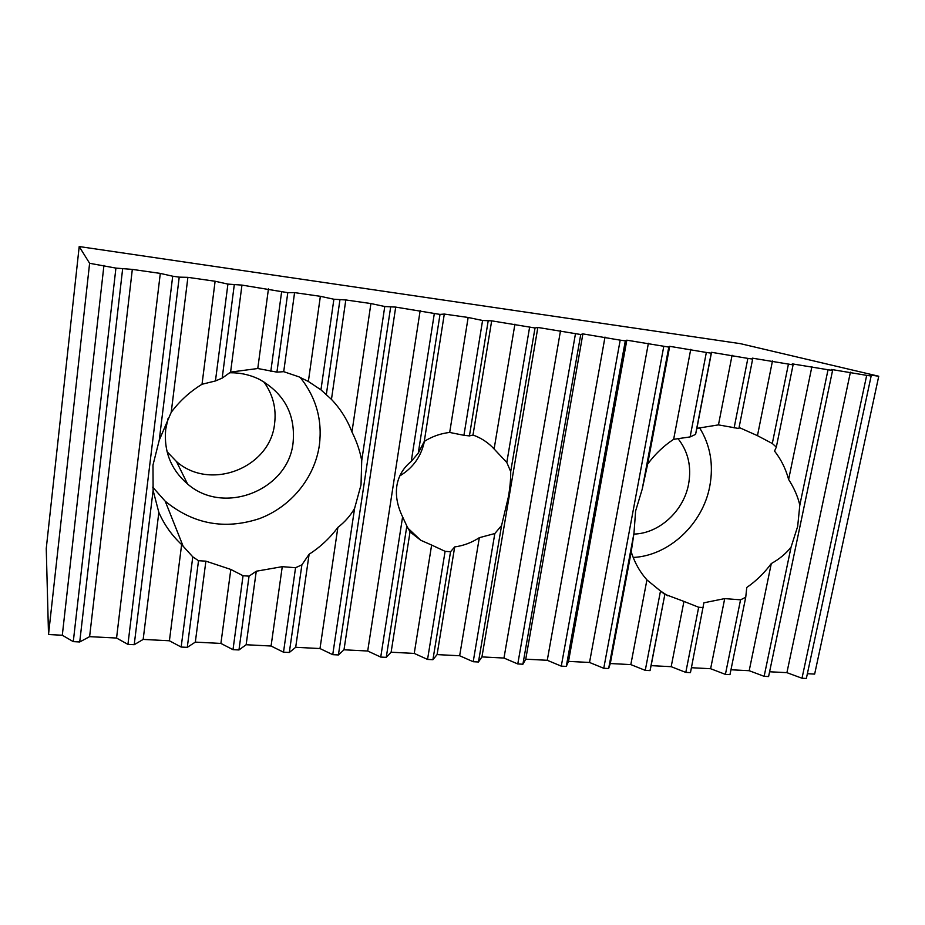 <?xml version="1.0" encoding="UTF-8"?>
<svg xmlns="http://www.w3.org/2000/svg" width="925" height="925" viewBox="0 0 925 925"><rect width="100%" height="100%" fill="white"/><g stroke="black" fill="none" stroke-linecap="round" stroke-linejoin="round"><path stroke-width="1.39" d="M677.944 438.542C688.096 451.331 691.657 466.478 688.616 483.96C683.795 510.947 659.213 533.563 633.833 534.083M832.569 370.497L768.594 676.557L764.131 676.325L749.192 670.706L771.288 563.568C764.327 573.026 756.153 581.004 746.764 587.479L745.735 597.238L729.975 674.614L725.408 674.383L710.62 668.717L724.714 598.602L703.879 602.811L690.466 672.625L685.795 672.394L671.18 666.682L651.119 665.642L664.878 594.289L650.032 670.602L645.257 670.359L630.827 664.601L610.303 663.537L631.208 551.867L633.983 533.17L635.614 510.993L642.216 489.163L647.627 464.153L669.688 346.32L706.342 352.46L711.232 353.153L711.533 352.309L747.862 358.391L752.649 359.073L752.395 358.16L793.083 364.855L792.286 363.872L832.569 370.497L831.274 369.445L866.69 375.365L871.153 376.001L869.361 374.903L878.75 376.244L740.416 343.661L79.203 246.547L46.25 548.537L48.516 634.527L89.609 263.29L79.203 246.547M752.649 359.073L738.867 428.529L718.459 424.887L696.872 428.356L695.577 434.38L690.108 436.924L673.643 439.317C663.664 445.896 654.993 454.175 647.627 464.153M764.131 676.325L791.06 547.126L797.674 526.418L799.813 505.166C797.882 496.656 794.159 488.099 788.632 479.485C785.764 468.848 781.07 459.378 774.537 451.088L776.329 447.099L772.306 443.503L757.459 435.663L739.075 427.477M699.473 427.616C710.319 445.006 713.753 464.523 709.787 486.18C702.884 524.001 668.914 555.844 633.186 557.451M263.729 381.713C272.875 394.304 276.494 408.272 274.598 423.604C270.424 467.576 210.438 491.58 176.478 461.552L167.055 451.678M229.585 372.763C240.153 372.613 250.074 374.81 259.37 379.342C284.391 393.495 295.63 414.608 293.086 442.682C288.461 489.903 224.047 516.046 187.544 483.972C170.998 469.646 163.713 451.446 165.702 429.385L168.084 418.389M202.02 384.268L215.444 380.95L222.185 378.117L230.591 372.104L257.774 368.508L276.933 372.139L283.709 371.677L298.937 376.833L308.36 381.482L320.952 389.853L331.462 399.38C340.516 408.942 347.349 419.811 351.962 431.987C356.749 441.549 360.01 451.111 361.721 460.685L361.028 484.862L354.599 508.357L332.734 654.669L319.992 648.552L337.879 527.377C329.971 538.038 320.385 546.999 309.112 554.248L301.897 564.828L295.561 567.719L283.501 652.194L271.071 646.02L282.264 566.667L256.26 571.234L249.045 576.148L243.044 575.732L232.996 649.662L220.902 643.43L230.822 569.442L205.893 561.151L198.517 560.712L192.782 556.85L181.161 647.049L169.414 640.771L181.635 544.571C171.877 535.459 164.28 524.741 158.846 512.427L153.111 490.447L152.983 465.067L159.262 440.127L171.218 412.319C179.658 401.011 189.914 391.657 202.02 384.268L215.109 281.246L227.92 284.102L241.957 285.097L287.791 292.658L294.578 292.624L320.362 296.312L333.89 299.238L345.811 299.954L370.913 303.55L384.765 306.51L395.703 307.1L440.011 314.408L444.301 314.061L468.142 317.472L482.584 320.489L491.672 320.836L535.02 327.982L537.853 327.45L580.738 334.515L582.889 333.89L620.178 340.146L625.312 340.874L626.826 340.18L668.798 347.095L669.688 346.32M300.163 377.377C316.177 397.472 322.571 420.158 319.333 445.422C314.604 477.924 290.982 506.831 259.393 518.636C224.729 530.002 193.348 524.197 165.217 501.211L152.718 487.14M402.606 516.878L406.838 526.013L386.257 657.351L380.73 657.074L402.606 516.878C397.322 505.917 395.414 495.569 396.86 485.822C398.409 476.121 403.208 467.981 411.255 461.39L434.311 313.587M501.57 525.55L478.468 661.988L473.207 661.722L494.829 533.528L501.57 525.55L508.472 496.517C510.057 487.128 510.797 478.815 510.704 471.6L506.808 462.477L494.112 448.983C488.932 443.306 482.746 438.982 475.577 436.022L472.987 435.051L469.426 435.906L463.934 435.305L449.689 432.449C440.693 433.443 432.218 436.427 424.274 441.41L418.262 453.169L411.255 461.39M399.785 475.924C413.024 467.946 421.233 456.407 424.413 441.329M799.813 505.166L828.014 369.838M771.288 563.568C779.451 559.035 786.042 553.555 791.06 547.126M788.632 479.485L811.896 366.67M749.192 670.706L730.958 669.769M776.329 447.099L793.083 364.855M772.306 443.503L788.412 364.184M745.735 597.238L740.555 599.828L725.408 674.383M724.714 598.602L740.555 599.828M757.459 435.663L772.456 361.028M710.62 668.717L691.438 667.723M734.115 427.951L747.862 358.391M703.358 607.575L698.676 607.251L685.795 672.394M671.18 666.682L683.945 601.412L698.676 607.251M718.459 424.887L732.08 355.246M696.872 428.356L711.533 352.309M664.878 594.289L683.945 601.412M650.032 670.602L651.119 665.642M695.577 434.38L711.232 353.153M690.108 436.924L706.342 352.46M664.728 594.359L660.496 591.017L645.257 670.359M630.827 664.601L646.922 579.894L660.496 591.017M673.643 439.317L690.744 349.326M631.208 551.867C634.631 562.62 639.869 571.962 646.922 579.894M610.303 663.537L608.65 668.521L633.983 533.17M642.216 489.163L668.798 347.095M608.65 668.521L603.759 668.278L663.78 346.378M361.721 460.685L384.765 306.51M332.734 654.669L338.4 654.946L390.616 307.343M337.879 527.377C344.794 522.082 350.367 515.734 354.599 508.357M351.962 431.987L370.913 303.55M331.462 399.38L345.811 299.954M283.501 652.194L289.317 652.483L295.688 647.292L309.112 554.248M295.688 647.292L319.992 648.552M289.317 652.483L301.897 564.828M326.409 394.038L339.891 300.093M320.952 389.853L333.89 299.238M282.264 566.667L295.561 567.719M308.36 381.482L320.362 296.312M283.709 371.677L294.578 292.624M232.996 649.662L238.962 649.951L246.142 644.737L256.26 571.234M246.142 644.737L271.071 646.02M238.962 649.951L249.045 576.148M276.933 372.139L287.791 292.658M270.805 371.387L281.628 291.768M230.822 569.442L243.044 575.732M257.774 368.508L268.447 288.889M230.591 372.104L241.957 285.097M181.161 647.049L187.278 647.361L195.325 642.112L205.893 561.151M195.325 642.112L220.902 643.43M187.278 647.361L198.517 560.712M222.185 378.117L234.256 285.004M215.444 380.95L227.92 284.102M181.635 544.571L192.782 556.85M171.218 412.319L187.891 277.35L215.109 281.246M159.262 440.127L179.219 277.142L172.698 276.205L127.939 644.378L134.218 644.702L143.167 639.418L158.846 512.427M143.167 639.418L169.414 640.771M134.218 644.702L153.111 490.447M179.219 277.142L187.891 277.35M494.829 533.528L479.323 537.691L459.656 655.756L473.207 661.722M432.923 659.698L450.533 551.751L445.098 551.323L427.547 659.421L432.923 659.698L437.086 654.599L454.695 546.918C463.483 545.715 471.692 542.64 479.323 537.691M437.086 654.599L459.656 655.756M450.533 551.751L454.695 546.918M445.098 551.323L431.628 545.056L414.238 653.42L427.547 659.421M386.257 657.351L391.113 652.218L410.041 531.875L420.748 540.269L431.628 545.056M391.113 652.218L414.238 653.42M406.838 526.013L410.041 531.875M89.609 263.29L115.914 268.1L132.321 269.395L160.302 273.407L172.698 276.205M807.375 673.712L814.647 674.094L878.75 376.244M866.69 375.365L801.998 678.233L806.357 678.453L871.153 376.001M801.998 678.233L786.909 672.66L850.422 372.185M786.909 672.66L769.6 671.77M603.759 668.278L589.526 662.462L648.39 343.267M589.526 662.462L568.517 661.387L626.826 340.18M568.517 661.387L566.285 666.393L625.312 340.874M566.285 666.393L561.278 666.139L620.178 340.146M561.278 666.139L547.265 660.288L604.996 337.058M547.265 660.288L525.747 659.178L582.889 333.89M525.747 659.178L522.903 664.219L580.738 334.515M522.903 664.219L517.78 663.953L575.466 333.752M517.78 663.953L503.975 658.045L560.515 330.688M503.975 658.045L481.948 656.912L537.853 327.45M478.468 661.988L481.948 656.912M510.704 471.6L535.02 327.982M506.808 462.477L529.609 327.207M494.112 448.983L514.913 324.166M472.987 435.051L491.672 320.836M469.426 435.906L488.123 321.276M463.934 435.305L482.584 320.489M449.689 432.449L468.142 317.472M424.274 441.41L444.301 314.061M418.262 453.169L440.011 314.408M380.73 657.074L367.699 651.015L420.158 310.603M338.4 654.946L343.996 649.789L395.703 307.1M343.996 649.789L367.699 651.015M127.939 644.378L116.562 638.042L160.302 273.407M115.914 268.1L73.283 641.638L79.735 641.962L89.609 636.654L132.321 269.395M89.609 636.654L116.562 638.042M79.735 641.962L122.62 269.059M73.283 641.638L62.299 635.244L103.947 265.336M48.516 634.527L62.299 635.244M407.532 527.805L420.748 540.269M183.231 546.444L165.217 501.211M187.544 483.972L176.478 461.552M667.815 595.827L660.138 590.74"/></g></svg>
